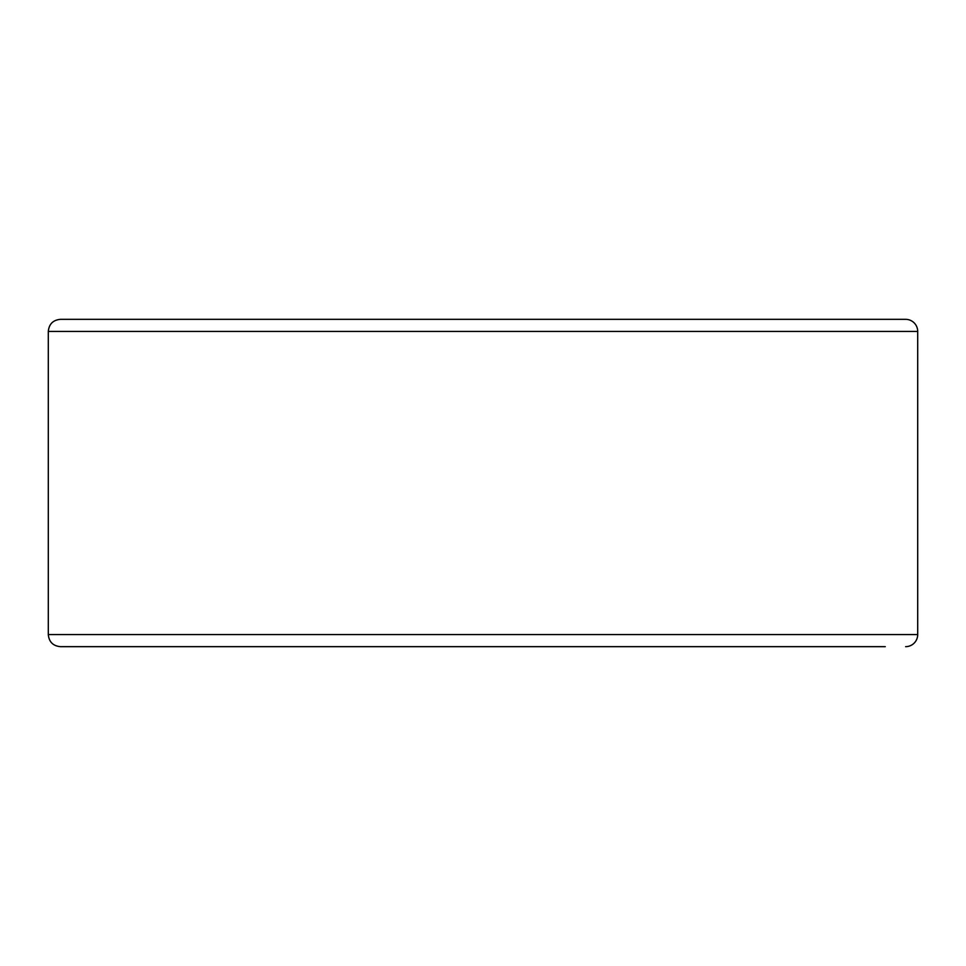 <?xml version="1.0" encoding="UTF-8"?>
<svg xmlns="http://www.w3.org/2000/svg" width="966" height="966" viewBox="0 0 966 966"><rect width="100%" height="100%" fill="white"/><g stroke="black" fill="none" stroke-linecap="round" stroke-linejoin="round"><path stroke-width="1.45" d="M905.613 646.665A12.087 12.087 0 0 0 917.7 634.577L917.7 331.423A12.087 12.087 0 0 0 905.613 319.335L60.387 319.335C53.045 320.048 49.012 324.081 48.3 331.423L48.3 634.577C49.012 641.919 53.045 645.952 60.387 646.665L885.267 646.665M48.3 331.423L917.7 331.423A12.087 12.087 0 0 0 905.613 319.335L80.733 319.335M917.7 634.577L48.3 634.577M917.7 331.423A12.087 12.087 0 0 0 905.613 319.335"/></g></svg>
